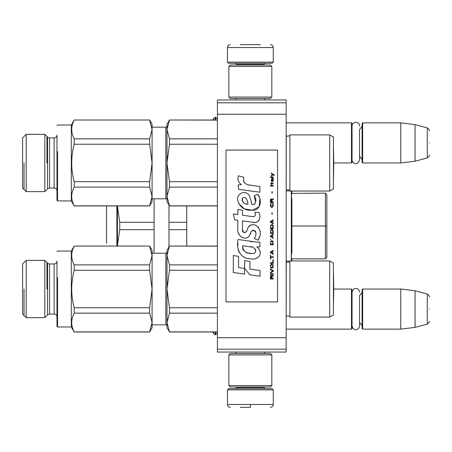 <?xml version="1.0" encoding="UTF-8"?>
<svg xmlns="http://www.w3.org/2000/svg" width="452" height="452" viewBox="0 0 452 452"><rect width="100%" height="100%" fill="white"/><g stroke="black" fill="none" stroke-linecap="round" stroke-linejoin="round"><path stroke-width="0.68" d="M217.406 102.813L217.406 99.948L286.161 99.948L286.161 352.051L217.406 352.051L217.406 102.813L286.161 102.813M217.406 114.271L286.161 114.271M217.406 337.729L286.161 337.729M217.406 349.187L286.161 349.187M286.161 329.135L351.475 329.135L351.475 289.026L333.751 289.026L333.452 272.025L333.429 306.038M351.475 329.135L352.051 328.559L352.051 289.596L351.475 289.026M362.651 329.135L362.08 328.559L362.08 289.596L362.651 289.026L362.651 329.135L400.754 329.135L400.754 289.026L362.651 289.026M415.077 290.783L427.276 294.054L427.276 324.107L415.077 327.372L415.077 290.783L400.754 289.026M429.4 309.078C429.4 324.892 429.4 324.892 429.4 309.078C429.4 293.269 429.4 293.269 429.4 309.078M333.429 145.962L333.751 162.974L351.475 162.974L351.475 122.865L286.161 122.865M351.475 162.974L352.051 162.404L352.051 123.441L351.475 122.865M362.651 162.974L362.08 162.404L362.08 123.441L362.651 122.865L362.651 162.974L400.754 162.974L400.754 122.865L362.651 122.865M415.077 124.628L427.276 127.893L427.276 157.946L415.077 161.217L415.077 124.628L400.754 122.865M429.4 142.922C429.4 158.731 429.4 158.731 429.4 142.922C429.4 127.108 429.4 127.108 429.4 142.922M212.977 120L213.559 118.413L213.559 120M213.559 332L213.559 333.587L215.169 334.717L215.689 334.717L217.406 333M227.435 389.867L228.576 388.72L272.121 388.72L273.268 389.867L227.435 389.867L227.435 404.478C227.605 406.218 228.559 407.173 230.3 407.342M250.351 407.342L240.323 407.342M250.351 407.241L250.351 404.698M273.268 62.133L227.435 62.133L228.576 63.28L272.121 63.28L273.268 62.133L273.268 47.522C273.098 45.782 272.144 44.827 270.403 44.658M240.323 44.658L260.38 44.658M271.838 354.916L228.865 354.916L230.3 353.481L270.403 353.481L271.838 354.916L271.838 385.567L270.403 387.002L230.3 387.002L228.865 385.567L271.838 385.567M228.865 97.084L271.838 97.084L270.403 98.519L230.3 98.519L228.865 97.084L228.865 66.433L271.838 66.433L270.403 64.998L230.3 64.998L228.865 66.433M362.08 126.306L359.555 129.617L359.555 159.838L359.555 156.222L362.08 159.539M362.08 292.461L359.555 295.777L359.555 325.994L359.555 322.383L362.08 325.694M326.841 194.586L326.841 257.414L326.841 194.586L325.406 193.151L291.89 193.388L291.89 191.478L291.32 190.908M325.406 193.151L325.406 258.849L291.89 258.849L291.89 260.522L291.32 256.391L291.89 252.109L291.89 199.886L291.32 195.603L291.89 193.388M291.89 199.891L291.89 252.109L291.89 226L326.841 226M168.992 246.877L168.992 222.305L186.755 222.305L186.755 205.948M168.992 222.305L168.992 205.123M186.755 246.052L186.755 222.305M168.992 229.695L186.755 229.695M106.536 243.368L106.536 205.948M117.424 246.052L117.424 245.34L117.43 246.052M119.74 229.695L119.74 222.305L117.424 205.948L117.424 245.34L119.74 229.695L154.092 229.695L154.092 198.784M154.092 253.216L154.092 229.695M119.74 222.305L154.092 222.305M329.706 260.951L329.706 317.101L333.429 314.948L333.429 263.098L329.706 260.951L289.885 260.951A2.294 2.294 0 0 1 286.263 261.623L286.161 316.53M289.885 260.951L289.885 317.101A2.294 2.294 0 0 0 286.263 316.423M169.466 246.165L166.986 255.533L166.986 250.351L169.466 246.052L217.406 246.165M166.986 255.533L169.466 264.9L169.466 270.296L166.986 289.026L166.986 255.533L167.308 252.244M169.466 331.887L166.986 327.7L166.986 322.519L169.466 331.887L217.406 331.887M167.308 282.455L166.986 289.026L169.466 307.755L169.466 313.151L217.406 313.151M169.466 307.755L217.406 307.755M169.466 270.296L217.406 270.296M169.466 264.9L217.406 264.9M329.706 317.101L289.885 317.101M169.466 313.151L166.986 322.519L167.308 319.231M166.986 289.026L166.986 322.519M152.087 253.216L165.839 253.216L165.839 324.835L152.087 324.835M165.839 253.216A1.147 1.147 -136.3 0 0 166.986 252.069M165.839 324.835A1.147 1.147 -43.7 0 1 166.986 325.982M149.606 246.052L74.196 246.052L149.606 246.052L152.087 250.351L152.087 255.533L149.606 264.9L149.606 270.296L152.087 289.026L149.606 307.755L149.606 313.151L152.087 322.519L152.087 327.7L149.606 332L74.196 332L71.303 326.982L57.551 326.982L57.551 277.568M149.606 246.165L152.087 255.533L152.087 322.519L149.606 332M26.182 317.671L22.6 314.095L22.6 263.957L26.182 260.38L26.182 317.671L44.804 317.671L44.804 260.38L26.182 260.38M44.804 260.38L47.545 263.12L47.545 314.931L44.804 317.671M47.545 263.12A2.865 2.865 108.6 0 0 49.567 263.957L49.567 314.095A2.865 2.865 71.4 0 0 47.545 314.931M49.567 263.957L54.11 263.957L54.11 314.095L49.567 314.095M54.11 263.957A2.865 2.865 -139.4 0 0 56.98 261.092L56.98 326.412L56.98 261.092M54.11 314.095A2.865 2.865 -40.6 0 1 56.98 316.959M74.196 246.165C70.891 252.408 70.891 258.651 74.196 264.9L74.196 270.296L149.606 270.296M74.196 270.296C70.891 282.782 70.891 295.269 74.196 307.755L149.606 307.755M74.196 264.9L149.606 264.9M74.196 246.052L71.303 251.069L71.303 326.982M74.196 307.755L74.196 313.151L149.606 313.151M74.196 313.151C70.891 319.394 70.891 325.638 74.196 331.887L149.606 331.887M152.087 252.662L152.087 252.329M152.087 325.389L152.087 322.519M71.303 251.069L57.551 251.069L56.98 251.64M57.551 300.484L57.551 326.982L56.98 326.412M46.951 289.026L46.951 262.527M24.035 289.026L24.035 315.524M329.706 134.899L329.706 191.049L333.429 188.902L333.429 137.052L329.706 134.899L289.885 134.899A2.294 2.294 0 0 1 286.263 135.577L286.161 190.478M289.885 134.899L289.885 191.049A2.294 2.294 0 0 0 286.263 190.377M169.466 120.113L166.986 129.481L166.986 124.3L169.466 120L217.406 120.113M166.986 129.481L169.466 138.849L169.466 144.244L166.986 162.974L166.986 129.481L167.308 126.198M169.466 205.835L166.986 201.648L166.986 196.467L169.466 205.835L217.406 205.835M167.308 156.403L166.986 162.974L169.466 181.704L169.466 187.1L217.406 187.1M169.466 181.704L217.406 181.704M169.466 144.244L217.406 144.244M169.466 138.849L217.406 138.849M329.706 191.049L289.885 191.049M169.466 187.1L166.986 196.467L167.308 193.185M166.986 162.974L166.986 196.467M152.087 127.165L165.839 127.165L165.839 198.784L152.087 198.784M165.839 127.165A1.147 1.147 -136.3 0 0 166.986 126.018M165.839 198.784A1.147 1.147 -43.7 0 1 166.986 199.931M333.452 145.973L333.429 179.986M149.606 120L74.196 120L149.606 120L152.087 124.3L152.087 129.481L149.606 138.849L149.606 144.244L152.087 162.974L149.606 181.704L149.606 187.1L152.087 196.467L152.087 201.648L149.606 205.948L74.196 205.948L71.303 200.931L57.551 200.931L57.551 151.516M149.606 120.113L152.087 129.481L152.087 196.467L149.606 205.948M26.182 191.62L22.6 188.043L22.6 137.905L26.182 134.329L26.182 191.62L44.804 191.62L44.804 134.329L26.182 134.329M44.804 134.329L47.545 137.069L47.545 188.879L44.804 191.62M47.545 137.069A2.865 2.865 108.6 0 0 49.567 137.905L49.567 188.043A2.865 2.865 71.4 0 0 47.545 188.879M49.567 137.905L54.11 137.905L54.11 188.043L49.567 188.043M54.11 137.905A2.865 2.865 -139.4 0 0 56.98 135.041L56.98 200.36L56.98 135.041M54.11 188.043A2.865 2.865 -40.6 0 1 56.98 190.908M74.196 120.113C70.891 126.362 70.891 132.605 74.196 138.849L74.196 144.244L149.606 144.244M74.196 144.244C70.891 156.731 70.891 169.217 74.196 181.704L149.606 181.704M74.196 138.849L149.606 138.849M74.196 120L71.303 125.018L71.303 200.931M74.196 181.704L74.196 187.1L149.606 187.1M74.196 187.1C70.891 193.349 70.891 199.592 74.196 205.835L149.606 205.835M152.087 126.611L152.087 126.277M152.087 199.338L152.087 196.467M71.303 125.018L57.551 125.018L56.98 125.588M57.551 174.432L57.551 200.931L56.98 200.36M46.951 162.974L46.951 136.476M24.035 162.974L24.035 189.473M274.245 175.602L274.245 175.003L271.319 173.003L271.319 173.602L272.601 174.5L271.319 175.602L271.319 176.207L273.025 174.805L274.245 175.602M273.268 278.997L273.268 278.398L271.991 278.398L271.991 276.697L273.268 275.895L273.268 275.195L271.867 276.099L271.499 275.398L270.889 275.398L270.465 276.099L270.403 278.997L273.268 278.997M270.403 274.392L273.268 274.392L273.268 273.793L270.403 273.793L270.403 274.392M270.403 272.991L273.268 271.392L273.268 270.59L270.403 268.991L270.403 269.59L272.901 270.991L270.403 272.392L270.403 272.991M270.403 265.787L270.833 267.889L271.381 268.189L272.844 267.889L273.268 266.59L272.844 264.488L271.076 264.284L270.403 265.787M270.403 262.781L270.403 263.386L273.268 263.386L273.268 259.781L272.901 259.781L272.901 262.781L270.403 262.781M273.268 250.973L273.268 250.374L270.403 251.973L270.403 252.775L273.268 254.374L273.268 253.775L272.539 253.374L272.539 251.374L273.268 250.973M272.844 241.063L272.296 240.763L270.833 241.063L270.403 244.769L273.268 244.769L272.844 241.063M270.833 239.961L270.403 239.063L270.833 239.961M270.403 236.662L273.268 238.26L273.268 237.662L272.539 237.26L272.539 235.26L273.268 234.859L273.268 234.26L270.403 235.859L270.403 236.662M273.087 230.153L272.296 229.452L270.833 229.752L270.403 233.458L273.268 233.458L273.087 230.153M273.087 225.35L272.296 224.65L270.833 224.949L270.403 228.65L273.268 228.65L273.087 225.35M272.234 214.237L272.234 212.835L271.929 212.835L271.929 214.237L272.234 214.237M270.403 186.111L273.268 186.111L273.268 185.512L270.403 185.512L270.403 186.111M273.206 179.41L273.268 178.308L271.624 178.608L271.319 180.308L271.686 181.512L271.686 179.105L271.991 179.009L272.047 180.71L272.539 181.512L273.149 181.111L273.206 179.41M270.708 255.177L270.403 255.177L270.403 258.979L270.708 258.979L270.708 257.38L273.268 257.38L273.268 256.776L270.708 256.776L270.708 255.177M273.268 219.847L270.403 221.446L270.403 222.248L273.268 223.847L273.268 223.248L272.539 222.847L272.539 220.847L273.268 220.446L273.268 219.847M272.782 183.913L273.268 182.512L272.658 183.41L271.562 183.41L271.319 182.309L271.319 183.41L270.833 183.41L271.319 184.71L271.562 183.913L272.782 183.913M272.844 203.428L272.539 203.327L272.844 206.033L272.296 206.632L270.951 206.332L271.138 203.327L270.59 203.829L270.465 206.135L271.076 207.135L272.296 207.231L273.087 206.53L273.268 204.728L272.844 203.428M273.268 201.925L271.991 201.925L271.991 200.225L273.268 199.428L273.268 198.727L271.867 199.626L271.499 198.925L270.889 198.925L270.465 199.626L270.403 202.53L273.268 202.53L273.268 201.925M272.234 193.123L272.234 191.716L271.929 191.716L271.929 193.123L272.234 193.123M273.268 177.506L273.268 177.003L270.403 177.003L270.403 177.506L273.268 177.506M250.097 185.275C245.029 184.625 242.933 181.981 243.809 177.331L238.475 175.811C237.323 179.421 238.317 182.382 241.47 184.687L238.193 184.868L238.436 189.258L259.849 192.213L259.849 186.546L248.108 184.857M257.68 194.264L254.143 195.823C256.516 199.162 256.374 202.055 253.708 204.502C251.832 204.982 251.052 204.055 251.363 201.728L249.425 195.795C245.6 188.829 235.08 194.066 238.125 201.411C240.266 207.637 244.82 210.581 251.775 210.231C260.702 211.299 262.505 199.648 257.68 194.264L259.284 197.044M242.481 229.441L242.481 220.898L252.668 222.231C258.747 224.203 261.968 216.819 258.702 212.321L254.725 212.321C256.103 215.016 255.414 216.457 252.645 216.638L242.475 215.214L242.475 210.259L237.825 209.457L237.825 214.615L233.317 213.999L234.724 219.779L237.825 220.203L237.825 229.441C236.594 235.944 246.656 242.102 249.792 234.797C250.843 230.961 252.724 229.763 255.436 231.215C256.386 233.82 255.968 236.226 254.182 238.436L258.109 240.165C261.764 234.125 260.872 229.113 255.436 225.13C251.51 223.915 248.803 225.243 247.323 229.113C247.272 232.848 241.78 234.046 242.481 229.441L243.622 232.509M256.843 242.153L238.097 239.481C235.887 247.995 239.876 258.747 250.097 258.742C254.069 259.651 257.244 258.646 259.634 255.713C260.906 252.103 259.973 249.205 256.843 247.018L259.889 246.848L259.889 242.153L256.843 242.153M244.639 260.544L244.639 268.409L249.899 274.799L260.075 276.189L260.075 270.522L249.899 269.115L249.899 261.454L244.639 260.544M233.294 272.528L244.588 274.076L244.588 268.403L238.554 267.55L238.554 256.386L233.294 255.476L233.294 272.528M277.568 150.081L226 150.081L226 301.919L277.568 301.919L277.568 150.081M246.854 184.388L245.786 183.721M244.069 182.099L243.47 180.602M238.159 180.229L238.424 180.964M254.143 195.823L255.674 202.27M254.798 203.908L253.651 204.519M238.752 203.592L244.317 208.869L252.374 210.214L259.137 206.886L259.849 198.92M258.109 240.165L260.002 235.837M260.216 232.526L259.962 230.673M258.572 227.571L258.019 226.87M251.233 224.819L248.493 226.944M246.346 231.238L245.702 232.192M245.413 232.441L244.803 232.695M249.312 235.797L250.566 233.424M251.668 231.266L251.984 230.842M252.504 230.401L253.205 230.13M253.431 230.096L255.911 232.497M255.956 233.961L255.713 235.379M238.554 233.288L239.097 234.492M241.069 236.814L242.227 237.503M244.097 238.057L244.978 238.131M247.091 237.78L248.346 236.984M254.725 212.321L255.357 214.028M254.414 216.474L253.306 216.672M253.453 222.311L254.369 222.356M255.872 222.288L256.996 221.966M258.267 221.237L258.996 220.514M259.691 218.904L259.934 216.677M252.171 241.763L250.312 241.509M255.109 258.725L257.007 258.205M259.358 256.222L259.832 255.194M260.199 253.097L260.177 252.188M260.007 251.154L258.815 248.753M237.938 243.645L237.735 246.295M238.147 249.843L239.119 252.374M243.492 256.736L244.594 257.312M247.238 204.242L245.515 203.756M243.266 202.507L242.187 200.53M242.153 200.321L242.182 198.897M243.877 197.484L244.905 197.66M246.018 198.338L246.809 199.564M247.199 200.558L247.56 201.835M250.097 246.792C254.866 245.843 258.516 253.804 252.086 253.504C246.007 253.747 242.871 251.165 242.679 245.764L251.549 247.08M253.482 247.786L253.979 248.075M255.227 249.12L255.651 250.024M255.736 250.77L255.679 251.216M255.651 251.724L254.758 252.888M253.137 253.499L252.764 253.521M251.159 253.414L249.069 253.114M247.594 252.787L245.3 251.922M243.639 250.651L242.69 248.826M242.56 247.736L242.6 246.515M271.624 278.398L270.708 278.398L271.076 275.895L271.562 276.195L271.624 278.398M270.771 265.787L271.138 264.883L272.539 264.883L272.901 265.787L272.72 267.29L271.138 267.488L270.771 265.787M272.296 251.476L272.296 253.273L270.646 252.374L272.296 251.476M270.771 242.362L271.138 241.464L272.539 241.464L272.901 244.165L270.771 244.165L270.771 242.362M272.296 235.356L272.296 237.159L270.646 236.26L272.296 235.356M270.771 231.057L271.138 230.153L272.539 230.153L272.901 232.859L270.771 232.859L270.771 231.057M270.771 226.249L271.138 225.35L272.539 225.35L272.901 228.051L270.771 228.051L270.771 226.249M272.601 179.009L273.025 179.907L272.782 181.009L272.234 180.111L272.234 179.009L272.601 179.009M272.296 220.943L272.296 222.746L270.646 221.847L272.296 220.943M271.624 201.925L270.708 201.925L271.076 199.428L271.562 199.727L271.624 201.925M247.945 204.349C243.543 203.937 241.78 201.801 242.667 197.942C246.476 196.145 247.854 201.434 247.945 204.349M213.559 118.413L215.689 117.283L215.689 120M215.169 117.283L215.169 120M215.689 332L215.689 334.717M215.169 332L215.169 334.717M236.741 387.002L236.741 387.573L263.957 387.573L265.104 388.72M273.268 389.867L273.268 404.478L227.435 404.478M263.957 64.998L263.957 64.427L236.741 64.427L235.599 63.28M227.435 62.133L227.435 47.522L273.268 47.522M291.32 191.049L291.32 260.951M116.853 246.052L116.853 205.948M415.077 327.372L400.754 329.135M427.276 324.107C429.281 322.327 429.988 321.406 429.4 321.338M427.276 294.054C429.281 295.828 429.988 296.749 429.4 296.823M415.077 161.217L400.754 162.974M427.276 157.946C429.281 156.172 429.988 155.251 429.4 155.177M427.276 127.893C429.281 129.673 429.988 130.594 429.4 130.662M215.689 117.283L217.406 119M212.977 332L213.559 333.587M236.057 352.051L236.057 353.481M264.646 352.051L264.646 353.481M263.957 387.002L263.957 387.573M236.741 387.573L235.599 388.72M273.268 404.478C273.098 406.218 272.144 407.173 270.403 407.342M236.057 99.948L236.057 98.519M264.646 99.948L264.646 98.519M236.741 64.998L236.741 64.427M263.957 64.427L265.104 63.28M227.435 47.522C227.605 45.782 228.559 44.827 230.3 44.658M228.865 354.916L228.865 385.567M271.838 97.084L271.838 66.433M352.051 159.838C351.91 162.788 357.306 166.884 359.555 159.838M359.555 126.006C359.786 121.164 351.82 121.164 352.051 126.006M352.051 325.994L353.057 328.553C355.554 330.423 357.628 330.033 359.289 327.389L359.555 325.994M359.555 292.161L358.911 290.06L357.724 288.935C355.391 287.907 353.6 288.5 352.34 290.715L352.051 292.161M326.841 257.414L325.406 258.849M286.161 261.092L289.811 261.092M291.32 261.092L291.89 260.522M291.89 233.938L291.32 233.938M291.89 247.832L291.32 247.832M291.89 219.05L291.32 219.05M291.89 232.949L291.32 232.949M291.89 204.168L291.32 204.168M291.89 218.062L291.32 218.062M286.161 190.908L289.811 190.908M217.406 246.052L169.466 246.052M217.406 332L169.466 332M333.751 289.026L333.452 306.027M217.406 120L169.466 120M217.406 205.948L169.466 205.948M333.751 162.974L333.452 179.975"/></g></svg>
